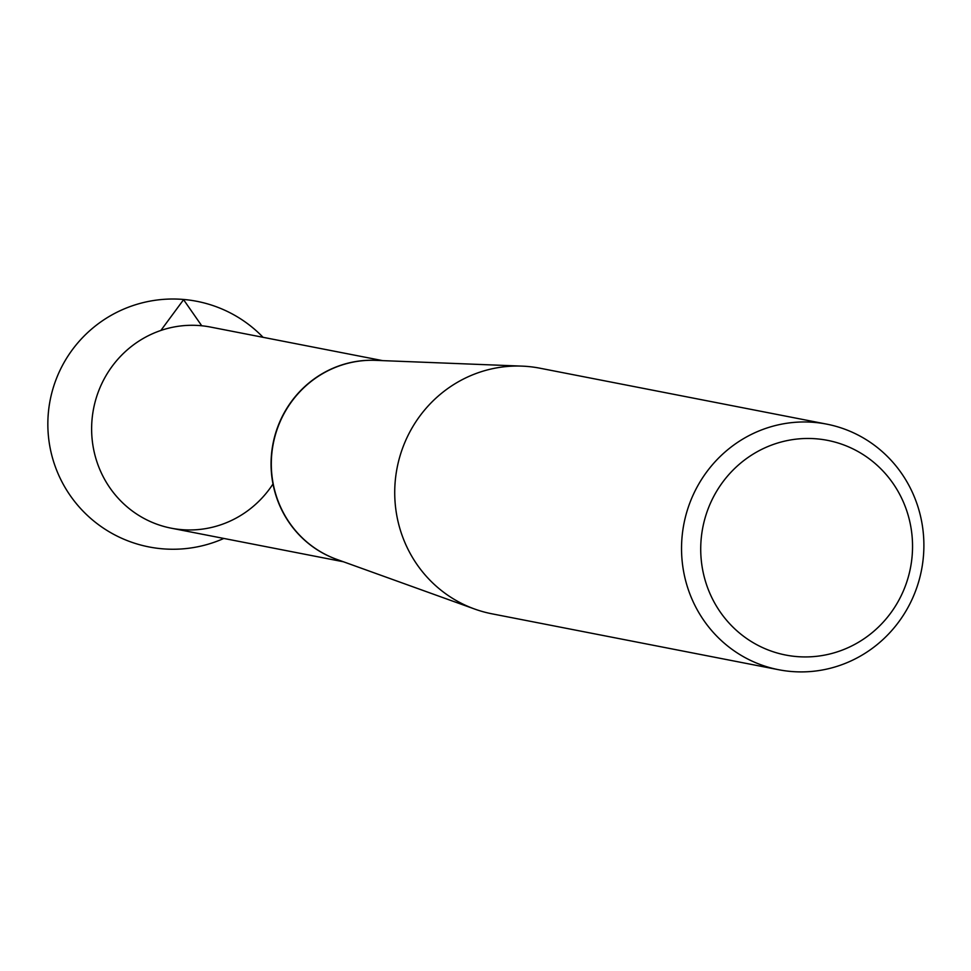 <?xml version="1.0" encoding="UTF-8"?>
<svg xmlns="http://www.w3.org/2000/svg" width="971" height="971" viewBox="0 0 971 971"><rect width="100%" height="100%" fill="white"/><g stroke="black" fill="none" stroke-linecap="round" stroke-linejoin="round"><path stroke-width="1.46" d="M338.43 559.976A102.501 99.151 -79 0 1 273.021 443.65A102.501 99.151 -79 0 1 377.343 360.411M826.661 424.121L539.852 368.191A125.125 121.023 101 0 0 522.046 366.128A125.125 121.023 101 0 0 397.115 467.84A125.125 121.023 101 0 0 474.673 609.048A125.125 121.023 101 0 0 491.957 613.818L778.766 669.747A125.125 121.023 -79 0 1 682.977 529.256A125.125 121.023 -79 0 1 816.004 422.555A125.125 121.023 -79 0 1 826.661 424.121A125.125 121.023 -79 0 1 922.45 564.612A125.125 121.023 -79 0 1 789.423 671.313A125.125 121.023 -79 0 1 778.766 669.747M818.25 438.989A109.359 105.778 101 0 0 709.655 592.856A109.359 105.778 101 0 0 891.997 611.257A109.359 105.778 101 0 0 818.25 438.989M343.37 561.76L171.248 528.188A102.465 99.103 -79 0 1 92.803 413.148A102.465 99.103 -79 0 1 201.737 325.771A102.465 99.103 -79 0 1 210.464 327.057L382.586 360.617M160.87 330.456L183.58 299.687L201.737 325.771A102.465 99.103 101 0 0 92.221 417.676A102.465 99.103 101 0 0 156.574 524.097A102.465 99.103 101 0 0 272.997 483.971M338.406 559.964A102.501 99.151 -79 0 1 273.033 443.65A102.501 99.151 -79 0 1 377.318 360.411M522.046 366.128L375.631 360.35A102.525 99.163 101 0 0 273.264 443.698A102.525 99.163 101 0 0 336.816 559.393L474.673 609.048M263.068 337.313A125.125 125.125 0 0 0 48.55 410.842A125.125 125.125 0 0 0 223.84 538.444"/></g></svg>
